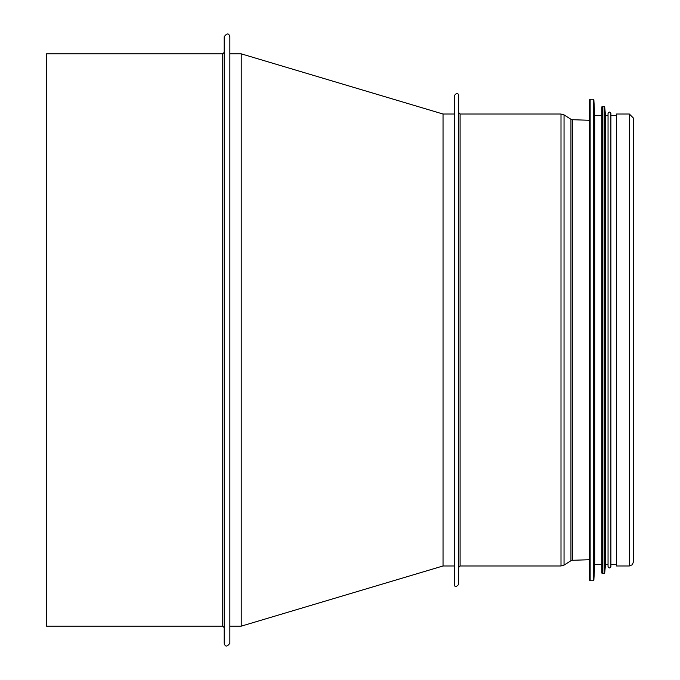 <?xml version="1.0" encoding="UTF-8"?>
<svg xmlns="http://www.w3.org/2000/svg" width="680" height="680" viewBox="0 0 680 680"><rect width="100%" height="100%" fill="white"/><g stroke="black" fill="none" stroke-linecap="round" stroke-linejoin="round"><path stroke-width="1.02" d="M454.41 565.972L443.037 565.972L443.037 114.028L241.085 53.796M241.085 626.203L443.037 565.972L443.037 340M229.857 53.839L241.222 53.839L241.222 626.161L229.857 626.161M629.365 114.028L616.428 114.028L616.428 565.972L629.365 565.972L632.23 564.817L633.479 561.85L633.479 118.15L629.365 114.028L629.365 565.972M454.41 95.548L454.41 584.452C454.623 587.231 456.042 587.231 458.668 584.452L458.668 95.548C458.039 92.718 456.62 92.718 454.41 95.548M589.568 119.144L589.568 560.856M590.138 99.246L589.568 99.816L589.568 580.185L590.138 580.754L593.292 580.754L593.292 99.246L590.138 99.246L590.138 580.754M593.861 580.218L593.861 99.781L594.685 115.447L594.685 564.553L593.861 580.218L593.292 580.754M594.685 115.447L601.792 115.447L601.792 573.078L604.112 573.648L604.112 106.352L602.361 106.352L602.361 573.648M602.361 106.352L601.792 106.922L601.792 340M604.682 573.138L604.682 106.862L605.489 115.447L605.489 564.553L604.682 573.138L604.112 573.648M605.489 115.447L608.048 115.447L608.048 566.542C608.991 568.378 609.935 568.378 610.887 566.542L610.887 113.458C609.935 111.622 608.991 111.622 608.048 113.458L608.048 566.542M608.048 115.447L608.048 113.458M222.751 53.839L222.751 626.161L46.52 626.161L46.52 53.839L222.751 53.839L224.171 52.411M229.857 643.221L229.857 36.779C228.837 32.997 226.941 32.997 224.171 36.779L224.171 643.221C225.19 647.003 227.086 647.003 229.857 643.221M458.668 112.599L460.096 114.028L460.096 565.972L458.668 567.4M460.096 114.028L561 114.028L561 565.972L460.096 565.972M564.043 565.097L570.945 560.728L570.945 119.272L564.043 114.903L564.043 565.097L561 565.972M570.945 119.272L572.373 119.706L572.373 560.294L570.945 560.728M454.41 114.028L443.037 114.028M564.043 114.903L561 114.028M589.568 120.283L572.373 119.706M589.568 559.716L572.373 560.294M593.861 99.781L593.292 99.246M594.685 564.553L601.792 564.553M604.682 106.862L604.112 106.352M605.489 564.553L608.048 564.553M610.887 564.553L616.428 564.553M610.887 115.447L616.428 115.447M222.751 626.161L224.171 627.589"/></g></svg>
